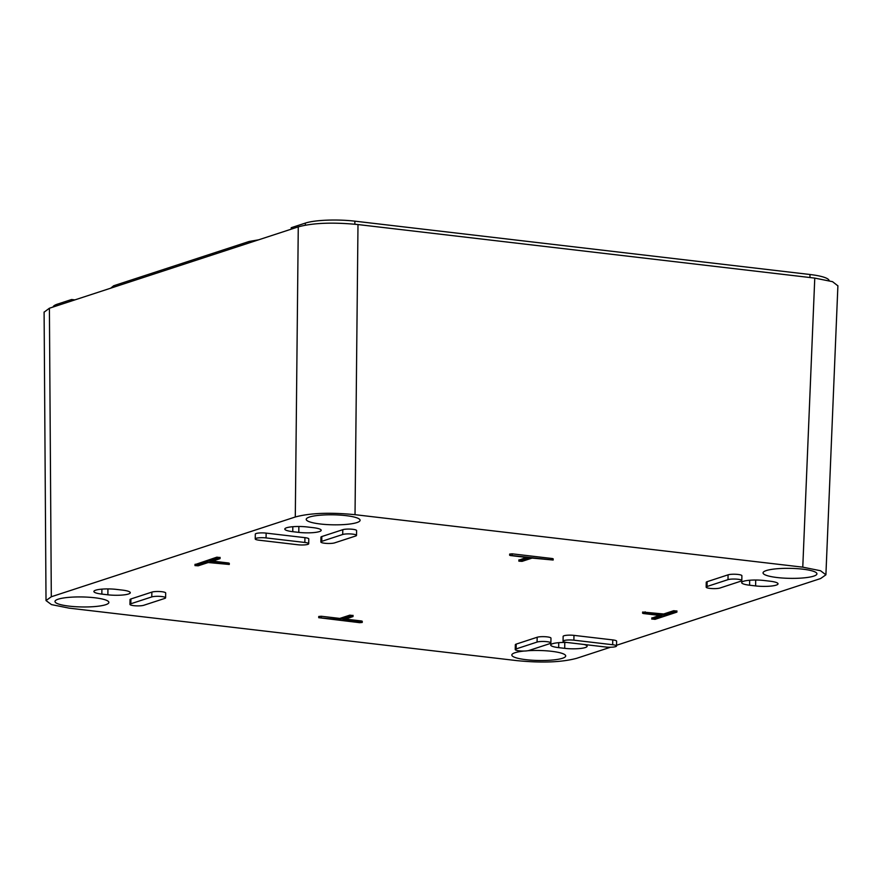 <?xml version="1.0" encoding="UTF-8"?>
<svg xmlns="http://www.w3.org/2000/svg" width="882" height="882" viewBox="0 0 882 882"><rect width="100%" height="100%" fill="white"/><g stroke="black" fill="none" stroke-linecap="round" stroke-linejoin="round"><path stroke-width="1.32" d="M616.54 645.271L820.602 578.548L825.905 574.81L820.547 570.742L802.774 567.159L355.027 514.68C330.077 512.233 310.166 512.993 295.294 516.984L51.31 596.761L46.007 600.565L51.465 604.6L69.149 608.15L516.885 660.629C541.835 663.077 561.746 662.305 576.619 658.325L610.531 647.234M550.886 642.956L550.974 638.149A7.354 1.367 -179 0 0 545.44 636.727A7.354 1.367 -179 0 0 537.16 637.256L516.202 644.114A7.354 1.367 -179 0 0 515.32 644.742L515.231 649.549A7.354 1.367 -179 0 0 520.766 650.971A7.354 1.367 -179 0 0 529.046 650.442L550.004 643.584A7.354 1.367 -179 0 0 550.886 642.956A7.354 1.367 -179 0 0 545.352 641.534A7.354 1.367 -179 0 0 537.072 642.074L516.124 648.92A7.354 1.367 -179 0 0 515.231 649.549M741.806 580.532L741.894 575.726A7.354 1.367 -179 0 0 736.36 574.303A7.354 1.367 -179 0 0 728.08 574.832L707.121 581.69A7.354 1.367 -179 0 0 706.239 582.318L706.162 587.125A7.354 1.367 -179 0 0 711.697 588.548A7.354 1.367 -179 0 0 719.966 588.018L740.924 581.161A7.354 1.367 -179 0 0 741.806 580.532A7.354 1.367 -179 0 0 736.272 579.11A7.354 1.367 -179 0 0 727.992 579.65L707.044 586.497A7.354 1.367 -179 0 0 706.162 587.125M616.529 645.999L616.617 641.181A7.354 1.367 -179 0 0 612.758 639.913L573.973 635.371A7.354 1.367 -179 0 0 563.135 636.385L563.047 641.192A7.354 1.367 -179 0 0 566.906 642.46L605.691 647.013A7.354 1.367 -179 0 0 616.529 645.999A7.354 1.367 -179 0 0 612.67 644.731L573.884 640.178A7.354 1.367 -179 0 0 563.047 641.192M764.044 580.499A15.192 2.822 -179 0 0 741.641 582.605A15.192 2.822 -179 0 0 749.601 585.218L755.631 585.924A15.192 2.822 -179 0 0 778.034 583.84A15.192 2.822 -179 0 0 770.074 581.205L764.044 580.499M567.104 642.493A15.192 2.822 -179 0 0 550.71 645.029A15.192 2.822 -179 0 0 558.681 647.642L564.712 648.347A15.192 2.822 -179 0 0 587.114 646.263A15.192 2.822 -179 0 0 583.928 644.455M524.173 651.037A26.945 5.005 -179 0 0 515.066 652.713A26.945 5.005 -179 0 0 511.825 655.006A26.945 5.005 -179 0 0 532.078 660.221A26.945 5.005 -179 0 0 562.473 658.27A26.945 5.005 -179 0 0 565.704 655.943A26.945 5.005 -179 0 0 527.734 650.74M813.689 576.133A26.945 5.005 -179 0 0 816.93 573.807A26.945 5.005 -179 0 0 796.589 568.614A26.945 5.005 -179 0 0 766.282 570.577A26.945 5.005 -179 0 0 763.051 572.87A26.945 5.005 -179 0 0 783.304 578.085A26.945 5.005 -179 0 0 813.689 576.133M58.223 599.176A26.945 5.005 -179 0 0 54.993 601.469A26.945 5.005 -179 0 0 75.246 606.684A26.945 5.005 -179 0 0 105.631 604.732A26.945 5.005 -179 0 0 108.872 602.406A26.945 5.005 -179 0 0 88.531 597.213A26.945 5.005 -179 0 0 58.223 599.176M309.45 517.039A26.945 5.005 -179 0 0 306.219 519.333A26.945 5.005 -179 0 0 326.461 524.547A26.945 5.005 -179 0 0 356.857 522.596A26.945 5.005 -179 0 0 360.099 520.27A26.945 5.005 -179 0 0 339.757 515.077A26.945 5.005 -179 0 0 309.45 517.039M313.242 527.668L307.201 526.962A15.192 2.822 -179 0 0 284.798 529.068A15.192 2.822 -179 0 0 292.769 531.681L298.8 532.386A15.192 2.822 -179 0 0 321.202 530.303A15.192 2.822 -179 0 0 313.242 527.668M107.88 594.81A15.192 2.822 -179 0 0 130.282 592.726A15.192 2.822 -179 0 0 122.322 590.091L116.281 589.385A15.192 2.822 -179 0 0 93.878 591.48A15.192 2.822 -179 0 0 101.849 594.104L107.88 594.81L107.935 588.911M308.711 543.742L308.788 538.924A7.354 1.367 -179 0 0 304.94 537.656L266.144 533.114A7.354 1.367 -179 0 0 255.306 534.117L255.229 538.935A7.354 1.367 -179 0 0 259.076 540.203L297.862 544.756A7.354 1.367 -179 0 0 308.711 543.742A7.354 1.367 -179 0 0 304.852 542.463L266.066 537.921A7.354 1.367 -179 0 0 255.229 538.935M165.595 597.798L165.684 592.991A7.354 1.367 -179 0 0 160.149 591.568A7.354 1.367 -179 0 0 151.869 592.109L130.911 598.955A7.354 1.367 -179 0 0 130.029 599.584L129.941 604.402A7.354 1.367 -179 0 0 135.475 605.813A7.354 1.367 -179 0 0 143.755 605.284L164.714 598.437A7.354 1.367 -179 0 0 165.595 597.798A7.354 1.367 -179 0 0 160.061 596.386A7.354 1.367 -179 0 0 151.781 596.916L130.823 603.773A7.354 1.367 -179 0 0 129.941 604.402M356.515 535.385L356.604 530.567A7.354 1.367 -179 0 0 351.069 529.145A7.354 1.367 -179 0 0 342.789 529.685L321.831 536.532A7.354 1.367 -179 0 0 320.949 537.16L320.861 541.978A7.354 1.367 -179 0 0 326.395 543.4A7.354 1.367 -179 0 0 334.675 542.86L355.633 536.013A7.354 1.367 -179 0 0 356.515 535.385A7.354 1.367 -179 0 0 350.981 533.963A7.354 1.367 -179 0 0 342.701 534.492L321.754 541.35A7.354 1.367 -179 0 0 320.861 541.978M352.833 615.504L349.812 615.151L339.802 618.425L321.28 616.253L318.744 616.485L318.722 617.687L359.702 622.681L362.237 622.449L361.333 622.152L342.8 619.98L353.021 616.562L349.801 616.353L339.791 619.627L318.722 617.687M362.237 622.449L362.259 621.248L361.355 620.95L345.512 619.087M526.378 557.424L519.079 560.103M553.157 560.026L553.179 558.824L552.275 558.527L512.199 553.83L509.664 554.061L509.642 555.263L510.546 555.561L529.079 557.733L518.859 561.15L522.078 561.36L532.089 558.086L553.157 560.026L509.642 555.263M219.883 557.523L216.862 557.17L195.198 564.546M229.276 564.469L209.85 561.999L219.861 558.725L216.84 558.372L194.977 565.594L198.207 565.803L208.218 562.529L229.276 564.469L229.298 563.267L228.394 562.97L212.562 561.106M676.714 611.061L673.694 610.708L663.683 613.982L642.625 612.042L642.603 613.244L643.496 613.541L662.029 615.713L652.019 618.988L655.039 619.34L676.902 612.119L673.672 611.91L663.661 615.184L642.603 613.244M659.339 615.404L652.041 618.084M809.963 277.532L809.974 274.5A36.515 6.78 1 0 1 829.113 280.63M809.974 274.5L354.862 221.161A36.515 6.78 1 0 0 305.392 223.08L291.225 227.71L291.159 229.188M249.099 242.936L249.143 241.47L258.669 239.816M249.143 241.47L113.679 285.757L110.658 288.205M74.882 299.902L71.596 299.516L57.429 304.147A36.515 6.78 1 0 0 53.074 307.035M837.889 285.845L832.542 281.678L814.77 278.095L802.774 567.159M44.111 312.173L49.403 308.226L298.27 226.861C313.132 222.87 333.043 222.11 357.993 224.557L814.77 278.095M71.552 300.994L71.596 299.516M339.802 618.425L339.791 619.627M663.683 613.982L663.661 615.184M537.16 637.256L537.072 642.074M516.202 644.114L516.124 648.92M573.973 635.371L573.884 640.178M612.758 639.913L612.67 644.731M728.08 574.832L727.992 579.65M707.121 581.69L707.044 586.497M749.601 585.218L749.645 580.246M755.631 585.924L755.687 580.025M354.851 224.215L354.862 221.161M57.374 305.624L57.429 304.147M305.304 225.197L305.392 223.08M113.679 285.757L113.613 287.234M298.8 532.386L298.855 526.488M292.769 531.681L292.813 526.708M101.849 594.104L101.893 589.132M558.681 647.642L558.725 642.669M564.712 648.347L564.767 642.449M357.993 224.557L355.027 514.68M298.27 226.861L295.294 516.984M49.403 308.226L51.31 596.761M304.94 537.656L304.852 542.463M266.144 533.114L266.066 537.921M130.911 598.955L130.823 603.773M151.869 592.109L151.781 596.916M321.831 536.532L321.754 541.35M342.789 529.685L342.701 534.492M321.28 616.253L321.257 617.455M349.812 615.151L349.801 616.353M361.355 620.95L361.333 622.152M512.199 553.83L512.177 555.032M552.275 558.527L552.253 559.728M519.09 559.805L519.068 561.007M216.862 557.17L216.84 558.372M228.394 562.97L228.383 564.171M195.209 564.248L195.187 565.45M673.694 610.708L673.672 611.91M652.041 617.786L652.019 618.988M645.15 611.81L645.128 613.012M837.9 285.746L825.905 574.678M44.1 312.041L46.018 600.466M353.043 615.349L353.021 616.562M518.881 559.949L518.859 561.15M220.081 557.369L220.059 558.582M194.999 564.392L194.977 565.594M676.913 610.917L676.902 612.119M651.831 617.929L651.82 619.131"/></g></svg>
